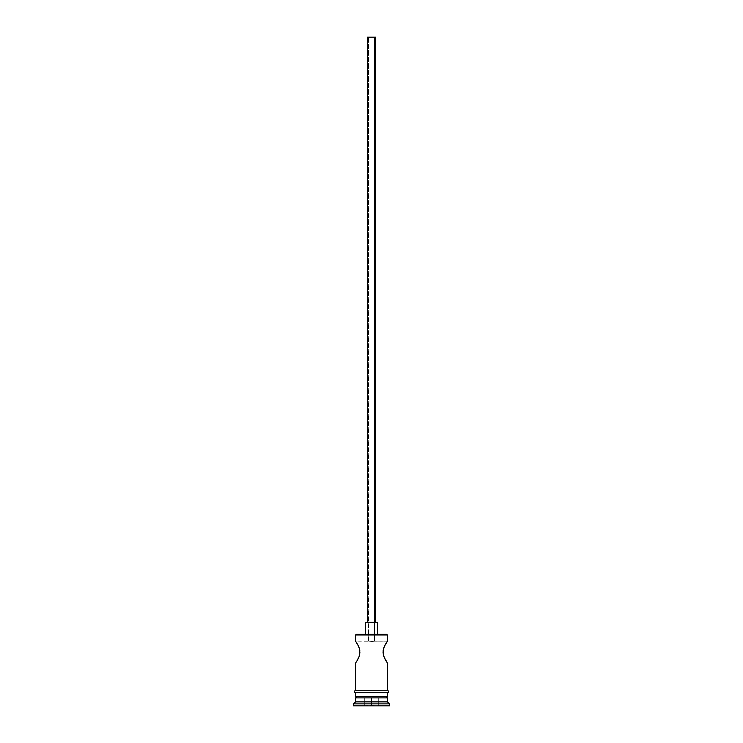 <?xml version="1.0" encoding="UTF-8"?>
<svg xmlns="http://www.w3.org/2000/svg" width="743" height="743" viewBox="0 0 743 743"><rect width="100%" height="100%" fill="white"/><g stroke="black" fill="none" stroke-linecap="round" stroke-linejoin="round"><path stroke-width="0.56" stroke-dasharray="3.71 2.79" d="M359.891 651.072L358.423 646.011L355.581 641.172L368.742 641.228L368.519 37.15L374.481 37.15L374.481 641.172L368.742 641.228L387.419 641.172L383.825 647.84L383.063 652.113L383.825 656.375L387.419 663.062L355.581 663.062L356.826 661.159M367.516 622.262L377.472 622.262L367.516 622.262M365.528 634.206L386.629 634.206L365.528 634.206M358.015 645.175L356.816 643.066M359.612 654.871L359.733 649.902L357.597 644.404M358.832 657.286L359.937 652.113M358.423 658.224L359.175 656.385M384.168 657.286L386.184 661.159M386.23 696.693L355.581 696.693L386.23 696.693M355.581 690.721L387.623 690.721L355.581 690.721M387.419 692.717L355.581 692.717L387.419 692.717M387.623 692.717L355.377 692.717L387.623 692.717M353.584 705.85L389.416 705.85L353.584 705.85M371.5 705.85L363.94 705.85L379.06 705.85L371.5 705.85L371.5 705.051L378.271 705.051L378.271 697.891L371.5 697.891L371.5 705.051L371.5 697.891L378.271 697.891L378.271 705.051L378.271 697.891L378.271 705.051L364.729 705.051L364.729 697.891L371.5 697.891L371.5 705.051L371.5 697.891L364.729 697.891L364.729 705.051L364.729 697.891L364.729 705.051L378.271 705.051L379.06 705.85L378.271 705.051L379.06 705.85L371.5 705.85L379.06 705.85L378.271 705.051L363.94 705.85L364.729 705.051L371.5 705.051L371.5 705.85L371.5 705.051L364.729 705.051L363.94 705.85L371.5 705.85M353.584 703.862L389.416 703.862L353.584 703.862M387.419 701.866L355.581 701.866L387.419 701.866M355.581 697.891L387.419 697.891L355.581 697.891M355.581 692.717L368.398 692.717L355.581 692.717M355.73 641.395L356.166 642.045L355.73 641.395M355.73 662.83L356.166 662.18L355.581 663.062L387.419 663.062M386.834 662.18L387.27 662.84L386.834 662.18M383.825 647.84L383.063 652.113L383.825 656.375M386.184 643.057L384.577 645.992M387.27 641.395L386.834 642.045M355.581 634.996L387.419 634.996L355.581 634.996M387.419 641.172L355.581 641.172M367.516 37.15L375.484 37.15L367.516 37.15M374.481 37.15L368.519 37.15L374.481 37.15L368.519 37.15L368.519 641.172L371.5 641.58L374.481 641.172L374.481 37.15M378.271 697.891L364.729 697.891L378.271 697.891M364.729 705.051L363.94 705.85L364.729 705.051"/><path stroke-width="1.11" d="M387.419 634.996L386.629 634.206L356.371 634.206L355.581 634.996L387.419 634.996L355.581 634.996L355.581 641.172L358.423 645.992L355.581 641.172L355.581 634.996L356.371 634.206L386.629 634.206L387.419 634.996L387.419 641.172L386.824 642.054L387.419 641.172L387.419 634.996M375.484 622.262L375.484 37.15L367.516 37.15L367.516 622.262L367.516 37.15L375.484 37.15L375.484 622.262M377.472 634.206L377.472 622.262L365.528 622.262L365.528 634.206L365.528 622.262L377.472 622.262L377.472 634.206M357.866 644.887L359.138 647.747M358.423 645.992L359.649 649.503M359.175 647.84L359.891 651.072M359.723 649.902L359.175 656.375L359.798 653.905M359.937 652.113L359.175 656.375L356.816 661.159L358.832 657.286M357.606 659.83L355.73 662.84L357.606 659.83M355.581 663.062L355.581 690.721L355.581 663.062L356.166 662.18L355.581 663.062M387.419 663.062L386.834 662.18L387.419 663.062L387.419 690.721L387.419 663.062L384.168 657.286M384.577 658.224L383.332 654.629M383.825 656.385L383.072 652.642M383.267 654.314L383.184 650.431M383.063 652.113L383.825 647.84L385.403 644.404L383.648 648.379M385.608 644.023L384.995 645.165M383.267 649.902L384.577 645.992L387.419 641.172M387.419 697.891L386.23 696.693L387.419 696.693L387.419 692.717L387.419 696.693L355.581 696.693L356.789 696.693L355.581 697.891L387.419 697.891L355.581 697.891L355.581 701.866L353.584 703.862L389.416 703.862L387.419 701.866L355.581 701.866L387.419 701.866L387.419 697.891L387.419 701.866L389.416 703.862L353.584 703.862L353.584 705.85L389.416 705.85L389.416 703.862L389.416 705.85L353.584 705.85L353.584 703.862L355.581 701.866L355.581 697.891L356.77 696.693L386.211 696.693L387.419 697.891M355.581 692.717L355.581 696.693L355.581 692.717M387.623 690.721L355.377 690.721A0.994 0.994 0 0 0 354.383 691.724A0.994 0.994 0 0 0 355.377 692.717L387.623 692.717A0.994 0.994 0 0 0 388.617 691.724A0.994 0.994 0 0 0 387.623 690.721A0.994 0.994 0 0 1 388.617 691.724A0.994 0.994 0 0 1 387.623 692.717L355.377 692.717A0.994 0.994 0 0 1 354.383 691.724A0.994 0.994 0 0 1 355.377 690.721L387.623 690.721M358.423 658.233L358.015 659.05M385.115 659.301L386.174 661.159M356.816 661.159L356.166 662.18M359.175 656.375L358.423 658.224M355.581 641.172L357.597 644.395M385.403 644.404L386.184 643.066"/></g></svg>
